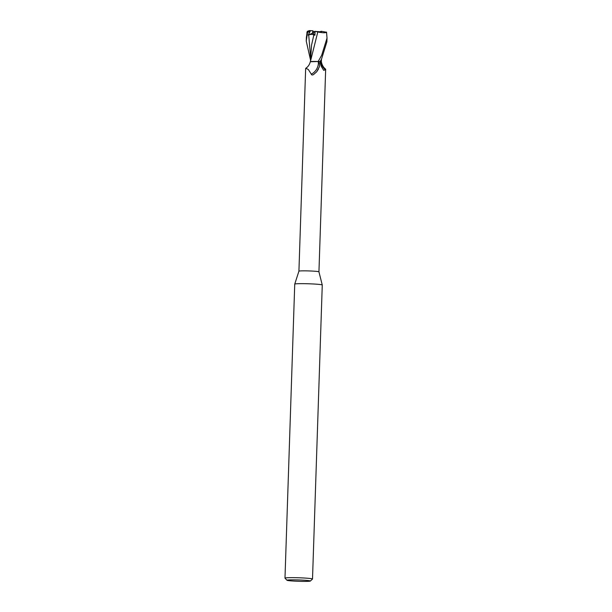 <?xml version="1.0" encoding="UTF-8"?>
<svg xmlns="http://www.w3.org/2000/svg" width="612" height="612" viewBox="0 0 612 612"><rect width="100%" height="100%" fill="white"/><g stroke="black" fill="none" stroke-linecap="round" stroke-linejoin="round"><path stroke-width="0.92" d="M287.005 580.275L285.008 578.156A13.77 0.796 1.9 0 1 284.985 578.103L294.739 284.106A13.77 0.796 1.9 0 1 294.747 284.098A13.77 0.796 1.9 0 1 302.014 283.654A13.77 0.796 1.9 0 1 315.937 284.144A13.77 0.796 1.9 0 1 322.264 285.008A13.77 0.796 1.9 0 1 322.264 285.024L312.51 579.021A13.77 0.796 1.9 0 1 312.487 579.067L310.361 581.048A11.705 0.673 1.9 0 1 292.36 580.979A11.705 0.673 1.9 0 1 287.005 580.275A11.705 0.673 1.9 0 1 292.788 579.847A11.705 0.673 1.9 0 1 305.005 580.268A11.705 0.673 1.9 0 1 310.361 581.048M298.924 271.177A10.014 0.574 1.9 0 1 298.924 271.17A10.014 0.574 1.9 0 1 304.218 270.841A10.014 0.574 1.9 0 1 314.346 271.2A10.014 0.574 1.9 0 1 318.944 271.827A10.014 0.574 1.9 0 1 318.944 271.843L322.264 285.008M284.985 578.103A13.77 0.796 1.9 0 1 292.161 577.652A13.77 0.796 1.9 0 1 306.184 578.141A13.77 0.796 1.9 0 1 312.51 579.021M310.498 59.892L306.245 41.103L307.53 32.581L309.687 30.6L310.529 30.638L308.196 35.129L308.7 34.961C310.965 34.18 312.678 34.218 313.834 35.068L314.935 35.198L315.081 31.35L319.387 31.992L316.243 31.487L321.338 31.839L319.387 31.992L321.392 31.304L320.818 31.357L320.925 31.816M308.196 35.129L312.418 33.17L314.958 34.593L312.418 33.163L312.808 31.51L315.073 31.671M310.513 61.736L318.515 61.506L310.513 61.736M318.179 61.491L318.087 61.491A10.289 0.589 1.9 0 1 320.107 61.598L321.552 59.02L326.892 41.792L327.015 38.089L321.675 55.279L318.179 61.491A10.328 0.597 1.9 0 1 320.122 61.59A10.289 0.589 1.9 0 0 318.087 61.491L314.293 61.452A8.859 0.513 1.9 0 1 317.521 61.483A10.014 0.574 1.9 0 1 319.877 61.598L321.155 66.05M317.521 61.483L318.37 62.08C319.426 62.86 319.747 64.444 319.342 66.83L316.672 71.811L313.482 74.61C312.288 75.23 311.554 75.069 311.279 74.144L308.364 69.546L305.832 68.223L305.648 68.59L298.924 271.17L294.747 284.098M325.37 69.814L325.615 69.133C323.549 67.595 322.164 65.3 321.461 62.24A8.859 0.513 1.9 0 0 321.331 62.156A8.859 0.513 1.9 0 0 320.65 62.011A11.238 8.4 57.1 0 0 325.37 69.814L323.679 70.326L321.3 66.41M320.65 62.011L321.277 62.225M318.37 62.08A10.664 8.384 -60.1 0 1 311.279 74.144M305.832 68.223C308.027 66.869 309.519 64.704 310.315 61.736A8.859 0.513 1.9 0 1 314.293 61.452M320.29 61.575L319.387 61.667M321.055 59.945L320.742 61.957L321.277 62.164L320.726 62.011M310.529 30.638L313.007 30.814L312.418 33.17L315.058 31.939M309.305 30.646L307.239 31.38L306.367 37.546M310.552 60.902L317.796 31.977M314.935 31.311L318.064 32.015M313.834 35.068L311.539 45.158L310.437 61.751M321.392 31.304L326.54 32.237L327.015 38.082M317.712 31.954C322.815 32.971 325.775 33.025 326.609 32.115M306.834 32.673A10.328 0.597 1.9 0 1 307.53 32.581M308.7 34.961L310.598 57.253M309.687 30.6L309.045 33.178M325.668 69.255L318.944 271.835M318.439 69.102L316.672 71.811M321.43 59.249L321.338 62.179M306.245 41.103L306.367 37.401M310.475 61.682L310.582 60.619M309.718 30.6L309.014 30.654"/></g></svg>
